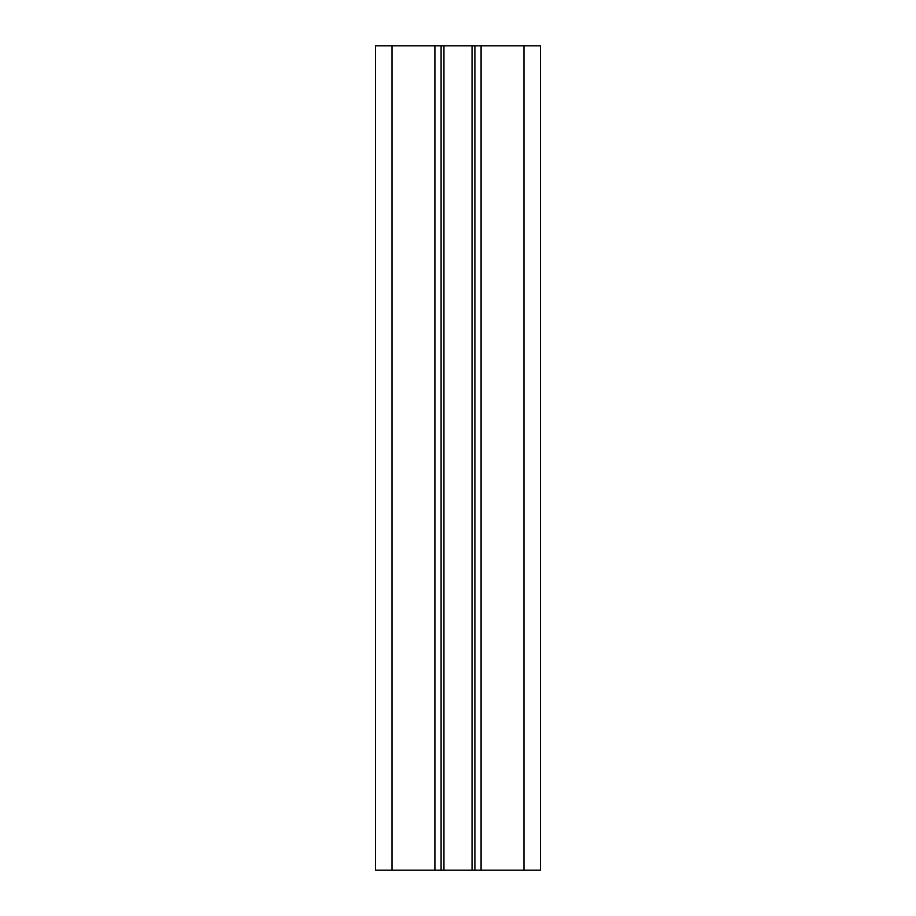 <?xml version="1.0" encoding="UTF-8"?>
<svg xmlns="http://www.w3.org/2000/svg" width="916" height="916" viewBox="0 0 916 916"><rect width="100%" height="100%" fill="white"/><g stroke="black" fill="none" stroke-linecap="round" stroke-linejoin="round"><path stroke-width="1.37" d="M441.1 45.8L441.1 870.2L375.56 870.2L375.56 45.8L540.44 45.8L540.44 870.2L481.083 870.2L481.083 45.8M441.1 870.2L474.9 870.2L474.9 45.8M474.9 870.2L481.083 870.2M392.048 870.2L392.048 45.8M434.917 870.2L434.917 45.8M443.951 870.2L443.951 45.8M472.049 870.2L472.049 45.8M523.952 45.8L523.952 870.2"/></g></svg>
